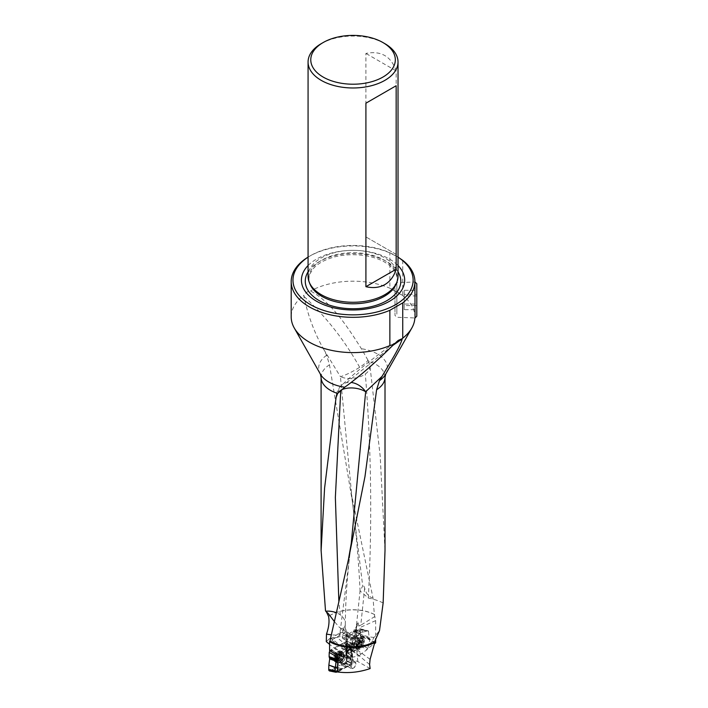 <?xml version="1.0" encoding="UTF-8"?>
<svg xmlns="http://www.w3.org/2000/svg" width="708" height="708" viewBox="0 0 708 708"><rect width="100%" height="100%" fill="white"/><g stroke="black" fill="none" stroke-linecap="round" stroke-linejoin="round"><path stroke-width="0.53" stroke-dasharray="3.54 2.66" d="M375.647 642.846C363.859 634.634 350.982 632.846 337.026 637.474L351.504 649.537L359.752 643.607L367.788 648.501L370.063 639.085L369.266 638.404L368.408 630.899L360.823 632.439L359.832 633.934L353.044 639.005L350.956 649.333A3.54 2.283 173.5 0 0 350.947 649.687L351.23 645.846A3.54 1.319 -166.4 0 1 351.478 645.51M363.248 636.598L363.469 636.678A1.77 0.823 -71.6 0 1 363.682 637.881L369.859 639.935L367.797 648.466L374.435 643.714M385.01 377.276A31.966 18.452 0 0 0 368.443 361.107L367.912 360.098A17.709 3.018 151.1 0 1 359.655 367.284A17.709 3.018 151.1 0 1 340.433 376.674L324.052 349.929L326.636 355.283L329.477 364.815L349.956 487.077L373.019 598.101L374.346 614.447L375.647 620.633L375.647 638.634M375.647 620.633L361.018 627.058A3.752 2.168 -60 0 1 358.859 625.96L357.983 622.482L355.274 629.102A3.54 1.319 -166.4 0 1 356.212 628.492A14.169 8.177 -60 0 1 358.434 622.863C357.443 622.801 356.735 624.571 356.319 628.155L356.168 631.138A14.656 10.664 -101.5 0 0 359.425 641.253A13.956 8.682 -94.9 0 0 360.744 642.952A13.956 8.682 -94.9 0 0 372.045 641.067L373.983 637.448L379.506 630.598M351.504 649.537L346.247 650.608L352.159 656.989L329.778 638.43L326.299 641.66M337.026 637.474L329.778 638.43M370.142 668.556L357.859 661.599L352.425 659.484L352.159 656.989M352.425 659.484L346.38 660.803L346.964 641.023L329.574 650.519M346.327 641.519L346.442 637.545A3.54 1.974 1.7 0 0 347.478 636.2A3.54 1.974 1.7 0 0 346.442 634.757L345.761 657.537L346.787 659.573L346.38 660.803M345.761 657.537L329.574 644.333M359.752 643.607L361.531 636.244L360.947 635.757L360.151 628.757L354.089 629.987L346.92 635.722L344.955 643.846L351.38 649.917L352.195 657.024L352.69 657.174L347.725 652.36L346.504 644.404L348.239 637.227L354.681 632.005L353.336 631.881L353.832 631.377L359.009 629.801L359.602 630.288L360.593 637.581L359.23 643.253L351.699 649.431L346.92 649.979L345.885 642.51L347.256 636.837L353.336 631.881M346.478 660.927L352.168 664.104L337.521 671.972M374.744 614.668A32.497 18.762 0 0 0 330.07 615.376A32.497 18.762 0 0 0 328.742 616.181M374.346 614.447A31.966 18.452 0 0 0 330.441 615.155A31.966 18.452 0 0 0 328.751 616.217M325.521 610.986L326.255 611.579M324.043 349.929C314.759 333.831 308.033 315.972 303.874 296.325L303.944 295.183A61.853 35.71 0 0 0 291.2 316.892M367.912 360.098L361.381 348.725C346.947 325.742 330.786 301.723 310.485 290.988C308.086 291.094 305.909 292.493 303.944 295.183M308.069 257.11A61.853 35.71 180 0 1 309.316 256.367L309.316 256.367A61.853 35.71 180 0 1 389.86 252.924L398.029 257.128M414.87 317.945A61.853 35.71 0 0 0 414.897 316.892A61.853 35.71 0 0 0 402.746 295.643A61.853 35.71 0 0 0 389.86 288.2L389.86 252.924M402.746 260.358L402.746 295.643L389.86 288.2A61.853 35.71 0 0 0 310.485 290.988M368.443 361.107L369.965 366.009L380.231 456.642L385.002 550.585M398.029 257.172A60.074 34.683 0 0 0 395.533 255.641A60.074 34.683 0 0 0 310.564 255.641L310.564 255.641A60.074 34.683 0 0 0 308.069 257.172M308.069 265.535A51.631 29.807 180 0 1 316.538 259.093A51.631 29.807 180 0 1 398.029 265.535M398.029 276.306A44.985 25.966 0 0 0 353.044 250.34A44.985 25.966 0 0 0 308.069 276.306M321.246 43.657A44.985 25.966 180 0 1 384.851 43.657M396.153 254.376L365.912 236.923L365.912 53.427C381.054 50.489 391.135 56.304 396.153 70.888L396.153 254.376L365.912 236.923M310.564 255.641L309.316 256.367L310.564 255.641M396.153 70.888L365.912 53.427M357.859 661.599L356.991 653.971A10.629 6.133 -60 0 1 357.301 650.05L359.425 641.253M346.442 637.545A17.709 10.222 120 0 0 343.575 629.474L344.893 627.341L341.725 628.748A21.249 12.266 -60 0 1 341.937 632.147L337.468 635.2L331.371 634.899M343.575 629.474A6.31 3.646 -60 0 1 339.318 635.554L329.955 640.961M341.725 628.748L339.415 627.376L334.282 621.456M345.327 623.792A17.709 12.523 -0 0 1 344.522 627.376L344.893 627.341A21.249 12.266 -60 0 1 346.442 634.757L341.937 632.147M338.185 392.807A17.709 13.39 -133.2 0 1 341.583 385.294L341.583 385.294A17.709 13.39 -133.2 0 1 346.442 382.718A17.709 13.39 -133.2 0 1 351.336 382.488M339.318 635.554A17.709 10.222 -120 0 0 340.052 632.563A17.709 12.523 -0 0 0 343.769 628.775M330.494 639.129L340.052 632.563L351.283 543.24C347.548 570.967 345.557 597.773 345.327 623.642A17.709 12.523 -0 0 0 340.229 614.854A17.709 12.523 -0 0 0 336.238 612.712M336.132 397.33A17.709 10.107 -172.8 0 1 336.141 395.984L336.141 395.984A17.709 10.107 -172.8 0 1 340.778 390.205M369.965 366.009A17.709 10.231 172.8 0 1 365.319 374.01A17.709 10.231 172.8 0 1 340.433 376.674L352.283 501.131C356.018 530.496 358.62 560.444 360.089 590.976L362.708 585.959L352.31 501.335M383.143 602.968C378.585 600.72 373.647 599.092 368.328 598.065L360.098 590.976M373.019 598.101C368.833 596.933 366.045 593.614 364.655 588.136C364.239 586.392 363.593 585.666 362.708 585.959M374.886 616.482L360.779 625.208A17.709 10.576 -121.8 0 0 361.018 627.058M364.655 588.136L360.779 625.208A17.709 6.54 6 0 0 358.859 625.96M356.319 628.155A17.709 6.54 6 0 0 356.071 629.014L356.071 629.014A17.709 6.54 6 0 0 373.983 637.448M337.521 655.635L352.664 647.51L346.964 641.023M352.664 647.51L352.168 664.104M353.372 631.076L359.832 633.934M354.089 629.987L360.823 632.439M360.151 628.757L368.408 630.899M360.947 635.757L369.266 638.404M361.531 636.244L370.063 639.085M346.92 635.722L353.044 639.005M344.955 643.846L345.539 644.342L346.247 650.608L330.937 637.881M351.38 649.917L345.539 644.342M337.716 661.334A6.018 3.478 120 0 0 341.769 656.042A6.018 3.478 120 0 0 340.875 651.121A6.018 3.478 120 0 0 334.857 654.599A6.018 3.478 120 0 0 334.857 661.555A6.018 3.478 120 0 0 337.716 661.334M329.839 650.732L330.601 649.988L336.902 653.705L337.353 653.387L331.105 649.696L330.601 649.988M349.787 646.705L345.584 641.917L346.761 641.988L351.239 647.501L349.787 646.705L345.203 649.997L339.964 651.98L334.813 647.705L331.14 649.678L337.353 653.387M334.813 647.705L340.238 651.856L341.867 654.104L339.566 655.316L338.22 657.546L338.858 661.228L337.831 670.591L338.734 671.556L342.601 668.653L350.186 665.458L351.54 663.228L350.894 659.546L351.876 649.723L350.664 649.351L347.159 652.121L341.867 654.104M345.141 650.024L339.681 645.864L335.088 647.581M339.681 645.864L340.698 645.059L346.159 649.218M346.424 648.873L340.698 645.059M340.902 644.802L341.982 643.855L347.513 647.926M345.584 641.917L341.982 643.855M350.761 662.661L346.495 660.272L345.132 662.688L349.442 665.095L350.77 662.865L350.203 657.688L351.203 648.05L347 642.678M347 643.262L351.195 648.085M351.106 651.112L346.867 647.616L347 643.307M346.867 647.616L351.079 651.431L351.823 652.9M350.212 657.608L346.026 653.723L346.84 647.944M346.026 653.723L346.212 654.794L350.398 658.679M350.566 658.891L346.212 654.794M346.336 654.953L346.619 656.042L350.841 659.98M346.495 660.272L346.619 656.042M339.088 671.414L336.327 672.131L341.035 668.75L348.894 665.37L344.619 662.98A3.363 1.947 120 0 0 346.823 660.024A3.363 1.947 120 0 0 346.309 657.325A3.363 1.947 120 0 0 344.628 657.493A3.363 1.947 120 0 0 342.247 661.617A3.363 1.947 120 0 0 342.946 663.157A3.363 1.947 120 0 0 344.628 662.989L345.132 662.688M344.619 662.98L348.858 665.387M346.283 666.768L340.92 664.971L344.584 662.998M340.92 664.971L346.008 666.892M341.106 668.724L336.043 666.812L340.645 665.095M336.043 666.812L335.026 667.617L340.088 669.529M339.822 669.874L335.026 667.617M334.831 667.874L333.742 668.821L338.734 670.821M336.459 672.042L330.14 670.759L333.742 668.821M330.14 670.759L329.362 670.918M350.186 665.458L348.894 665.37M351.92 650.183L351.203 648.05M341.628 654.21L339.982 651.971L337.389 653.36M339.566 655.316L336.902 653.705L336.07 654.882M344.761 664.21A4.602 2.655 120 0 0 347.867 660.157A4.602 2.655 120 0 0 347.177 656.396A4.602 2.655 120 0 0 344.991 656.564A4.602 2.655 120 0 0 341.893 660.608A4.602 2.655 120 0 0 342.575 664.37A4.602 2.655 120 0 0 344.761 664.21M360.93 645.944L361.584 645.138A1.381 0.796 120 0 1 362.275 643.368L362.275 642.51A1.381 0.796 120 0 1 361.841 642.466A1.381 0.796 120 0 1 361.593 641.528L360.947 641.466A1.381 0.796 120 0 1 359.576 642.253L358.929 643.05A1.381 0.796 120 0 1 358.239 644.82L358.23 645.687A1.381 0.796 120 0 1 358.664 645.723A1.381 0.796 120 0 1 358.912 646.67L359.558 646.723A1.381 0.796 120 0 1 360.93 645.944L358.301 644.422L358.947 643.616L361.584 645.138M360.239 647.608A4.301 2.478 -60 0 1 357.629 643.846A4.301 2.478 -60 0 1 362.885 640.829A4.301 2.478 -60 0 1 360.239 647.608M359.788 648.254A5.398 3.115 -60 0 1 357.098 648.51A5.398 3.115 -60 0 1 357.098 642.28A5.398 3.115 -60 0 1 362.505 639.156A5.398 3.115 -60 0 1 363.328 643.492A5.398 3.115 -60 0 1 359.788 648.254M345.017 638.492A3.894 2.248 -60 0 1 343.079 638.678A3.894 2.248 -60 0 1 342.274 636.89A3.894 2.248 -60 0 1 345.026 632.12A3.894 2.248 -60 0 1 346.973 631.934A3.894 2.248 -60 0 1 347.566 635.058A3.894 2.248 -60 0 1 345.017 638.492M344.469 637.536A3.115 1.797 -60 0 1 342.274 636.262A3.115 1.797 -60 0 1 344.477 632.439A3.115 1.797 -60 0 1 346.681 633.722A3.115 1.797 -60 0 1 344.469 637.536M353.106 643.165A3.894 2.248 -60 0 1 351.168 643.351A3.894 2.248 -60 0 1 351.168 638.846A3.894 2.248 -60 0 1 355.062 636.598A3.894 2.248 -60 0 1 355.867 638.386A3.894 2.248 -60 0 1 353.115 643.156A3.894 2.248 -60 0 1 353.106 643.165L353.496 642.935A3.363 1.947 -60 0 1 353.487 642.944A3.363 1.947 -60 0 1 351.805 643.103A3.363 1.947 -60 0 1 351.805 639.218A3.363 1.947 -60 0 1 355.177 637.28A3.363 1.947 -60 0 1 355.867 638.82A3.363 1.947 -60 0 1 353.496 642.935M355.496 644.103A3.363 1.947 -60 0 1 353.823 644.271A3.363 1.947 -60 0 1 353.283 643.616A3.363 1.947 -60 0 1 353.823 640.386A3.363 1.947 -60 0 1 356.354 638.297A3.363 1.947 -60 0 1 357.186 638.439A3.363 1.947 -60 0 1 357.699 641.138A3.363 1.947 -60 0 1 355.496 644.103M357.983 647.209A5.398 3.115 -60 0 1 355.301 647.475A5.398 3.115 -60 0 1 354.434 646.431A5.398 3.115 -60 0 1 355.301 641.236A5.398 3.115 -60 0 1 359.363 637.89A5.398 3.115 -60 0 1 360.699 638.12A5.398 3.115 -60 0 1 361.522 642.457A5.398 3.115 -60 0 1 357.983 647.209M358.301 644.422A1.381 0.796 120 0 0 356.929 645.209L356.283 645.147A1.381 0.796 120 0 0 356.036 644.209A1.381 0.796 120 0 0 355.602 644.165L355.602 643.298A1.381 0.796 120 0 0 356.292 641.536L356.947 640.731A1.381 0.796 120 0 0 358.319 639.943L358.965 640.005A1.381 0.796 120 0 0 359.213 640.944A1.381 0.796 120 0 0 359.646 640.988L359.637 641.855A1.381 0.796 120 0 0 358.947 643.616M337.176 658.971L336.53 658.909A1.381 0.796 -60 0 0 336.282 657.971A1.381 0.796 -60 0 0 335.849 657.936L335.849 657.068A1.381 0.796 -60 0 0 336.53 655.307L337.176 654.502A1.381 0.796 -60 0 0 338.548 653.705L339.194 653.767A1.381 0.796 -60 0 0 339.451 654.696A1.381 0.796 -60 0 0 339.884 654.741L339.884 655.599A1.381 0.796 -60 0 0 339.194 657.369L338.548 658.175A1.381 0.796 -60 0 0 337.176 658.971L339.805 660.484L339.265 660.803L336.53 658.909M337.866 659.847A4.301 2.478 120 0 0 340.495 653.068A4.301 2.478 120 0 0 335.229 656.104A4.301 2.478 120 0 0 337.866 659.847M338.318 661.006A5.398 3.115 120 0 0 341.84 656.245A5.398 3.115 120 0 0 341.017 651.918A5.398 3.115 120 0 0 335.619 655.042A5.398 3.115 120 0 0 335.619 661.272A5.398 3.115 120 0 0 338.318 661.006M353.088 668.308L353.088 668.308A3.894 2.248 120 0 0 355.85 663.538A3.894 2.248 120 0 0 355.035 661.759A3.894 2.248 120 0 0 351.141 664.007A3.894 2.248 120 0 0 351.141 668.502A3.894 2.248 120 0 0 353.088 668.308L353.646 667.989A3.115 1.797 120 0 0 355.85 664.175A3.115 1.797 120 0 0 353.646 662.9A3.115 1.797 120 0 0 351.442 666.715A3.115 1.797 120 0 0 353.646 667.989L353.088 668.308M345 663.635A3.894 2.248 120 0 0 347.548 660.21A3.894 2.248 120 0 0 346.947 657.086A3.894 2.248 120 0 0 345 657.281A3.894 2.248 120 0 0 342.247 662.051A3.894 2.248 120 0 0 343.053 663.83A3.894 2.248 120 0 0 345 663.635M342.61 661.83A3.363 1.947 120 0 0 344.831 656.812A3.363 1.947 120 0 0 344.292 656.166A3.363 1.947 120 0 0 340.929 658.104A3.363 1.947 120 0 0 340.929 661.989A3.363 1.947 120 0 0 341.76 662.139A3.363 1.947 120 0 0 342.61 661.83M340.114 662.051A5.398 3.115 120 0 0 343.69 654.006A5.398 3.115 120 0 0 342.822 652.962A5.398 3.115 120 0 0 337.415 656.077A5.398 3.115 120 0 0 337.415 662.316A5.398 3.115 120 0 0 338.76 662.546A5.398 3.115 120 0 0 340.114 662.051M339.805 660.484A1.381 0.796 -60 0 1 341.176 659.697L341.831 658.891A1.381 0.796 -60 0 1 342.513 657.121L342.513 656.263A1.381 0.796 -60 0 1 342.079 656.219A1.381 0.796 -60 0 1 341.831 655.281L341.176 655.227A1.381 0.796 -60 0 1 339.805 656.015L339.159 656.82A1.381 0.796 -60 0 1 338.477 658.59L338.477 659.449A1.381 0.796 -60 0 1 338.911 659.493A1.381 0.796 -60 0 1 339.159 660.431M354.664 650.82L353.832 649.891L354.761 650.696L353.646 651.625L348.371 652.705M354.726 650.74L354.92 650.882A1.77 0.743 -52.3 0 1 353.77 651.794L359.053 655.882L352.69 657.174M347.699 652.148L352.018 656.617L351.283 650.165L347.009 646.077M346.239 643.59L346.858 645.625A1.77 1.177 -46.2 0 0 346.893 645.661L351.018 649.59L346.699 645.466L346.239 643.59A1.77 1.301 -18 0 0 346.212 644.298L346.478 645.103M350.646 648.254L350.832 649.431L346.858 645.625A1.77 1.177 -46.2 0 1 346.681 644.448L350.646 648.254L352.708 639.722L348.221 637.324M349.035 636.076L353.522 638.474L359.487 634.182L354.637 632.04M356.407 630.474L356.584 630.536A1.77 1.257 -70 0 0 355.434 631.447L360.106 633.518L355.257 631.377L356.328 630.483L361.841 629.403L362.992 636.085L360.266 636.103M356.584 630.536L361.452 632.306L367.815 631.023L361.62 629.412M362.292 629.97L368.487 631.571L369.222 638.032L362.983 636.041M363.284 636.642L361.77 644.793L361.018 645.988L355.31 650.112L353.142 648.218M360.956 646.041L366.983 649.714L361.027 654.006L355.345 650.077M360.036 649.13A6.018 3.478 -60 0 1 357.239 649.307A6.018 3.478 -60 0 1 357.239 642.36A6.018 3.478 -60 0 1 363.266 638.881A6.018 3.478 -60 0 1 364.142 643.846A6.018 3.478 -60 0 1 360.036 649.13M361.452 632.306L360.301 633.226M360.106 633.518L359.487 634.182M353.522 638.474L352.708 639.722M351.018 649.59L351.283 650.165M352.018 656.617L347.849 652.546M359.053 655.882L360.204 654.971M360.399 654.67L361.027 654.006M366.983 649.714L367.797 648.466L361.77 644.793M369.859 639.935L369.647 638.731M369.488 638.598L369.222 638.032M368.487 631.571L367.815 631.023M355.31 631.288L354.655 631.368L355.257 631.377M353.071 643.899A4.602 2.655 -60 0 1 350.938 644.032A4.602 2.655 -60 0 1 350.265 640.236A4.602 2.655 -60 0 1 353.407 636.191A4.602 2.655 -60 0 1 355.54 636.058A4.602 2.655 -60 0 1 356.212 639.855A4.602 2.655 -60 0 1 353.071 643.899M355.23 631.421L354.681 632.005M354.788 630.66L355.673 630.562A1.77 1.513 -96.4 0 0 354.655 631.368L353.832 631.377M363.222 636.58L362.992 636.085M360.593 637.581L362.248 637.66L362.054 636.589L360.452 636.563M354.761 650.696L355.31 650.112M351.699 649.431L352.814 650.696L353.832 649.891L352.655 648.714M351.053 649.617L346.433 644.661A1.77 1.301 -18 0 1 346.212 644.298L345.867 643.227M416.8 316.211L416.8 283.749M416.8 294.36L416.8 309.679L416.8 290.28L416.8 294.36L404.206 294.36L404.206 304.051L416.8 304.051M396.861 314.113L396.861 282.669L396.861 314.113M415.056 282.005L415.056 317.954L396.861 317.29L394.984 315.414L394.984 284.536L394.984 315.414M404.206 304.051L404.206 309.679L416.8 309.679M404.206 309.679L404.206 305.599L416.8 305.599M404.206 305.599L404.206 295.9L416.8 295.9M404.206 295.9L404.206 290.28L416.8 290.28M404.206 290.28L404.206 294.36M353.858 638.235L356.212 628.492M356.168 631.138L352.292 647.165A3.54 1.319 -166.4 0 1 351.23 645.846L355.274 629.102A3.54 1.319 -166.4 0 0 356.151 630.306M370.098 659.334L357.301 650.05L352.292 647.165A10.629 6.133 120 0 0 351.982 651.077A3.54 2.283 173.5 0 1 350.947 649.687L351.929 658.334M369.603 664.511L356.991 653.971L351.982 651.077L352.973 659.768M326.636 355.283A34.356 19.833 0 0 0 320.388 374.134M329.477 364.815A31.966 18.452 0 0 0 321.087 377.276M385.71 374.134A34.356 19.833 0 0 0 361.381 348.725M308.069 271.854A47.781 27.585 180 0 1 353.044 253.579A47.781 27.585 180 0 1 398.029 271.854M309.936 283.952A44.223 25.532 180 0 1 353.044 252.721A44.223 25.532 180 0 1 396.161 283.952C398.507 280.341 397.321 270.084 387.356 263.845C374.408 254.526 348.655 251.827 330.574 258.146C323.202 260.65 317.591 263.969 313.741 268.102L310.184 273.368C308.626 276.899 308.546 280.421 309.936 283.952M374.629 642.944L372.045 641.067M346.442 382.718L392.533 345.61M340.229 614.854L338.849 601.313M359.655 367.284C344.663 340.398 326.069 316.741 303.874 296.325M368.328 598.074C372.311 522.309 371.302 447.624 365.319 374.01M348.124 666.564L346.265 666.777M349.69 664.954L345.354 662.529M351.54 663.228L350.77 662.865M351.849 652.608L351.106 651.139M351.239 647.289L346.973 642.43M350.664 649.351L349.973 646.643M336.716 653.891L330.37 650.148M338.22 657.546L337.521 657.121M337.521 658.936L338.176 658.962M337.521 660.219L338.698 660.29M338.424 659.927L337.521 659.883M338.858 661.228L337.521 661.148M338.813 670.786L340.291 670.768M340.141 669.458L341.699 669.361M341.247 669.936L339.76 669.945M342.601 668.653L341.035 668.75M346.026 666.883L347.885 666.67M350.849 659.9L351.575 661.812M350.371 658.626L351.062 660.484M351.327 660.847L350.602 658.944M350.894 659.546L350.203 657.688M347.442 647.97L349.46 650.006M346.097 649.28L348.053 651.413M348.504 650.838L346.495 648.802M347.159 652.121L345.203 649.997M342.132 654.918A4.602 2.655 -60 0 1 344.327 654.75A4.602 2.655 -60 0 1 345.008 658.511A4.602 2.655 -60 0 1 341.911 662.564A4.602 2.655 -60 0 1 339.716 662.723A4.602 2.655 -60 0 1 339.035 658.962A4.602 2.655 -60 0 1 342.132 654.918M339.132 662.148A6.018 3.478 120 0 0 343.185 656.856A6.018 3.478 120 0 0 342.291 651.935A6.018 3.478 120 0 0 336.265 655.413A6.018 3.478 120 0 0 336.265 662.369A6.018 3.478 120 0 0 339.132 662.148M339.459 662.201A5.859 3.381 -60 0 1 338.99 662.423A5.859 3.381 -60 0 1 335.468 659.493A5.859 3.381 -60 0 1 339.397 652.679A5.859 3.381 -60 0 1 343.699 654.272A5.859 3.381 -60 0 1 339.459 662.201M359.637 641.855L362.275 643.368M359.646 640.988L362.275 642.51M358.965 640.005L361.593 641.528M358.319 639.943L360.947 641.466M356.947 640.731L359.576 642.253M356.292 641.536L358.929 643.05M355.602 643.298L358.239 644.82M355.602 644.165L358.23 645.687M356.283 645.147L358.912 646.67M356.929 645.209L359.558 646.723M338.477 659.449L335.849 657.936M338.477 658.59L335.849 657.068M339.159 656.82L336.53 655.307M339.805 656.015L337.176 654.502M341.176 655.227L338.548 653.705M341.831 655.281L339.194 653.767M342.513 656.263L339.884 654.741M342.513 657.121L339.884 655.599M341.831 658.891L339.194 657.369M341.176 659.697L338.548 658.175M352.814 650.696L353.646 651.625M348.301 652.705L347.469 650.289M347 646.041L346.212 643.988M346.876 649.802L347.699 652.218M348.239 637.227L347.256 636.837M347.973 635.74L348.956 636.12M355.673 630.562L356.328 630.483M359.602 630.288L362.275 629.89M362.248 637.66L363.469 637.704M361.735 644.882L359.23 643.253M358.505 644.351L361.018 645.988M356.266 637.846A4.602 2.655 120 0 0 353.124 641.882A4.602 2.655 120 0 0 353.796 645.678A4.602 2.655 120 0 0 355.929 645.546A4.602 2.655 120 0 0 359.071 641.51A4.602 2.655 120 0 0 358.398 637.704A4.602 2.655 120 0 0 356.266 637.846M358.62 648.316A6.018 3.478 -60 0 1 355.832 648.493A6.018 3.478 -60 0 1 355.832 641.536A6.018 3.478 -60 0 1 361.85 638.067A6.018 3.478 -60 0 1 362.726 643.032A6.018 3.478 -60 0 1 358.62 648.316M358.301 647.988A5.859 3.381 120 0 0 362.638 641.191A5.859 3.381 120 0 0 359.124 638.014A5.859 3.381 120 0 0 354.425 646.156A5.859 3.381 120 0 0 358.301 647.988M345.026 627.093L347.478 636.2L346.787 659.591M414.897 316.892L414.897 281.616M395.533 255.641L396.303 256.092M326.574 611.854L326.087 611.42M333.158 418.773L336.141 395.984A17.709 17.709 0 0 1 341.583 385.294C357.204 370.638 376.081 355.681 398.232 340.406M344.982 627.111A17.709 17.709 0 0 0 345.327 623.916M349.956 487.077L352.283 501.131M360.098 590.401L356.071 629.014A17.709 17.709 0 0 0 360.744 642.952M338.734 671.556L337.521 671.874M351.053 646.882L346.814 642.041M351.876 649.723L351.221 647.165M351.487 661.148L350.761 659.245M350.239 658.387L350.938 660.245M334.857 661.555L336.265 662.369L338.99 662.423L342.575 664.37M340.875 651.121L342.291 651.935L343.699 654.272L347.177 656.396M342.274 636.262L342.274 636.89M344.477 632.439L345.026 632.12M355.062 636.598L346.973 631.934M351.168 643.351L343.079 638.678M357.186 638.439L355.177 637.28M353.823 644.271L351.805 643.103M353.283 643.616L354.434 646.431M356.354 638.297L359.363 637.89M362.505 639.156L360.699 638.12M357.098 648.51L355.301 647.475M359.814 641.005L362.443 642.519M359.213 640.944L361.841 642.466M358.859 639.634L361.487 641.147M355.434 644.147L358.062 645.669M356.036 644.209L358.664 645.723M356.389 645.519L359.018 647.041M355.85 664.175L355.85 663.538M343.053 663.83L351.141 668.502M346.947 657.086L355.035 661.759M340.929 661.989L342.946 663.157M344.292 656.166L346.309 657.325M344.831 656.812L343.69 654.006M341.76 662.139L338.76 662.546M335.619 661.272L337.415 662.316M341.017 651.918L342.822 652.962M339.265 660.803L336.636 659.281M338.911 659.493L336.282 657.971M338.3 659.44L335.672 657.918M341.725 654.909L339.097 653.395M342.079 656.219L339.451 654.696M342.681 656.272L340.052 654.758M346.902 649.926L347.725 652.351M361.859 629.403L368.054 631.014M346.955 645.82L346.168 643.767M363.266 638.881L361.85 638.067L359.124 638.014L355.54 636.058M357.239 649.307L355.832 648.493L354.425 646.156L350.938 644.032M394.984 284.536L396.861 282.669L414.897 282.014"/><path stroke-width="1.06" d="M374.435 643.714L375.647 642.846L375.647 638.634M329.574 644.333L326.299 641.66L326.485 634.085C328.901 627.235 329.583 621.314 328.53 616.323L326.255 611.579M374.718 642.616L370.098 659.334L369.603 664.511L370.142 668.556C359.434 672.264 348.557 673.396 337.521 671.972L337.521 655.635L329.574 650.519L329.574 641.616A32.497 18.762 0 0 0 374.718 642.616L374.55 641.864A31.966 18.452 0 0 1 329.955 640.961L348.416 559.674L364.965 476.643L376.612 389.745L379.461 380.656A34.356 19.833 0 0 0 385.71 374.134L411.835 327.99A61.853 35.71 0 0 0 414.87 317.945M344.716 387.214A34.356 19.833 0 0 1 320.388 374.134L321.087 377.276A31.966 18.452 0 0 0 337.654 393.453L344.716 387.214C358.487 377.391 374.895 363.089 393.94 344.318L389.86 345.593L389.86 310.308A61.853 35.71 180 0 1 325.229 313.502A61.853 35.71 180 0 1 291.2 281.616A61.853 35.71 180 0 1 308.069 257.11M337.654 393.453L336.132 397.33L332.601 422.818L324.583 488.139L321.113 550.523L325.521 610.986L328.468 613.748L334.282 621.456M291.2 281.616L291.2 316.892A61.853 35.71 0 0 0 294.262 327.99A61.853 35.71 0 0 0 389.86 345.593M329.574 641.616L329.955 640.961M321.237 43.657L323.149 42.551A42.276 24.408 0 0 0 323.158 77.066A42.276 24.408 0 0 0 382.94 77.066A42.276 24.408 0 0 0 382.94 42.551A42.276 24.408 0 0 0 323.149 42.551L321.246 43.657A44.985 25.966 180 0 1 321.246 43.657A44.985 25.966 180 0 0 308.069 62.012A44.985 25.966 180 0 0 335.831 86.004A44.985 25.966 180 0 0 384.851 80.376A44.985 25.966 180 0 0 398.029 62.012A44.985 25.966 180 0 0 384.851 43.657L382.94 42.551M376.621 389.745A31.966 18.452 0 0 0 385.01 377.276L385.01 550.585L383.143 602.968L379.506 630.598L374.55 641.864M411.835 327.99A61.853 35.71 0 0 1 402.746 338.15L402.746 302.874L389.86 310.308M398.029 257.128L402.746 260.358A61.853 35.71 180 0 1 414.897 281.616A61.853 35.71 180 0 1 402.746 302.874M402.746 338.15L402.215 338.902C399.79 347.628 389.612 363.381 382.055 376.373L379.461 380.656M308.069 257.172A60.074 34.683 0 0 0 311.431 305.183A60.074 34.683 0 0 0 394.657 305.183A60.074 34.683 0 0 0 398.029 257.172M398.029 265.535A51.631 29.807 180 0 1 389.559 301.245A51.631 29.807 180 0 1 321.83 303.909A51.631 29.807 180 0 1 308.069 265.535M308.069 62.012L308.069 276.306A44.985 25.966 0 0 0 309.201 282.094A44.985 25.966 0 0 0 321.246 294.67A44.985 25.966 0 0 0 384.851 294.67A44.985 25.966 0 0 0 396.896 282.094A44.985 25.966 0 0 0 398.029 276.306L398.029 62.012M384.851 284.581C390.188 281.448 393.949 276.332 396.153 269.235L396.153 85.739L365.912 103.2L365.912 286.687C373.16 288.333 379.47 287.634 384.851 284.581M365.912 286.687L396.153 269.235M365.912 103.2L396.153 85.739M393.94 344.318L398.232 340.406L402.179 338.681M331.371 634.899L326.485 634.085M351.256 543.487L365.664 391.745L382.046 376.364M340.955 390.117A17.709 10.107 -172.8 0 1 365.664 391.745A17.709 13.39 -133.2 0 0 351.336 382.488M336.238 612.712A17.709 12.523 -0 0 0 325.786 611.19M336.07 654.882L335.486 656.086L336.043 661.06L335.052 670.697L328.733 669.414L328.733 669.998L335.105 671.299L336.327 672.131M328.733 669.414L335.052 670.662M335.141 667.635L328.866 665.06L328.733 669.37M328.866 665.06L335.167 667.299M336.034 661.139L329.698 658.944L328.893 664.732M329.698 658.944L329.512 657.882L335.849 660.068M335.68 659.856L329.512 657.882M329.388 657.723L329.114 656.635L335.406 658.767M335.486 656.086L329.238 652.404L329.114 656.635M329.238 652.404L329.839 650.732M329.362 670.918L328.733 669.998M335.105 671.299L335.052 670.697M415.056 282.005L416.8 283.749L416.8 316.211L415.056 317.954L414.897 282.014M398.029 271.854A47.781 27.585 180 0 1 386.834 300.67A47.781 27.585 180 0 1 327.477 304.467A47.781 27.585 180 0 1 308.069 271.854M396.896 282.094L396.161 283.952A44.223 25.532 180 0 1 384.32 296.316A44.223 25.532 180 0 1 340.814 302.794A44.223 25.532 180 0 1 309.936 283.952L309.201 282.094M392.533 345.61L402.215 338.902M338.849 601.313L335.362 497.476L340.716 391.064M335.105 671.29L337.521 670.671M337.521 668.087L335.141 667.617M335.176 671.556L328.76 670.246M337.521 657.121L335.53 655.909M335.406 658.847L337.521 658.936M335.875 660.113L337.521 660.219M337.521 659.883L335.654 659.803M337.521 661.148L336.043 661.06M335.167 667.317L337.521 667.794M321.087 550.523L321.087 377.276M320.388 374.134L294.262 327.99M385.01 377.276L385.71 374.134M351.283 543.24L348.416 559.674M332.61 422.818L333.158 418.773M335.804 672.228L329.45 670.936M337.521 671.874L336.105 672.237"/></g></svg>

